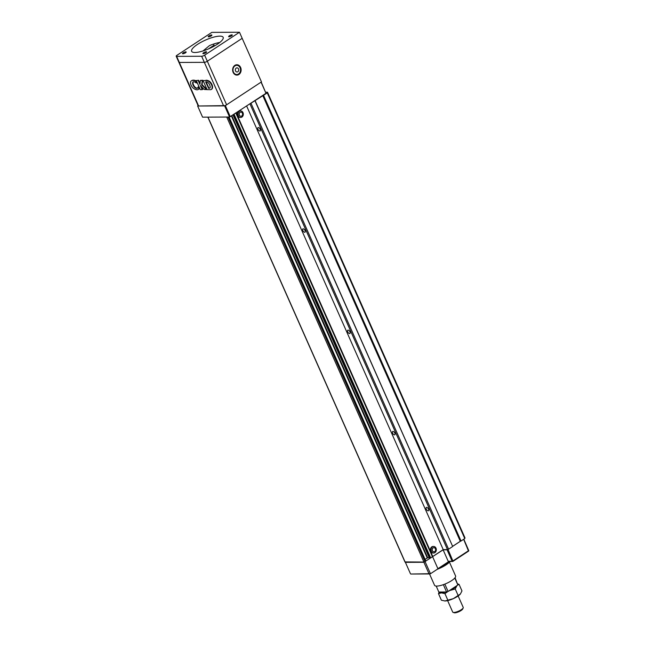 <?xml version="1.0" encoding="UTF-8"?>
<svg xmlns="http://www.w3.org/2000/svg" width="645" height="645" viewBox="0 0 645 645"><rect width="100%" height="100%" fill="white"/><g stroke="black" fill="none" stroke-linecap="round" stroke-linejoin="round"><path stroke-width="0.97" d="M265.724 92.211L267.49 92.203L267.28 92.888L249.817 103.934M267.28 92.888L464.771 538.559L464.989 537.882L267.49 92.203M464.771 538.559L461.038 541.01L263.547 95.339M461.038 541.01L460.296 541.284L262.797 95.613M460.296 541.284L452.621 546.331L255.122 100.66M452.621 546.331L255.033 100.934M452.532 546.605L448.589 549.193L251.09 103.523M448.589 549.193L447.477 549.605L249.978 103.934M428.498 509.099A1.959 0.984 56.7 0 1 428.457 510.735A1.959 0.984 56.7 0 1 426.555 509.647A1.959 0.984 56.7 0 1 426.305 507.47A1.959 0.984 56.7 0 1 428.498 509.099M394.837 433.126A1.959 0.984 56.7 0 1 394.788 434.77A1.959 0.984 56.7 0 1 392.894 433.674A1.959 0.984 56.7 0 1 392.644 431.497A1.959 0.984 56.7 0 1 394.837 433.126M260.177 129.258A1.959 0.984 56.7 0 1 260.137 130.903A1.959 0.984 56.7 0 1 258.234 129.806A1.959 0.984 56.7 0 1 257.984 127.629A1.959 0.984 56.7 0 1 260.177 129.258M305.061 230.547A1.959 0.984 56.7 0 1 305.021 232.192A1.959 0.984 56.7 0 1 303.118 231.095A1.959 0.984 56.7 0 1 302.868 228.919A1.959 0.984 56.7 0 1 305.061 230.547M349.953 331.836A1.959 0.984 56.7 0 1 349.904 333.481A1.959 0.984 56.7 0 1 348.002 332.385A1.959 0.984 56.7 0 1 347.76 330.208A1.959 0.984 56.7 0 1 349.953 331.836M447.477 549.605L443.228 549.629L246.648 106.014M433.375 553.007A3.281 2.693 -90.3 0 1 433.109 553.023A3.281 2.693 -90.3 0 1 430.497 550.548A3.281 2.693 -90.3 0 1 431.819 546.855A3.281 2.693 -90.3 0 1 433.085 546.468A3.281 2.693 -90.3 0 1 433.351 546.476M240.367 117.463A3.281 2.693 -90.3 0 1 240.109 117.479A3.281 2.693 -90.3 0 1 237.489 115.003A3.281 2.693 -90.3 0 1 238.811 111.311A3.281 2.693 -90.3 0 1 240.077 110.916A3.281 2.693 -90.3 0 1 240.343 110.932M443.228 549.629L432.771 556.498L236.191 112.891M429.401 558.11L233.022 114.971L429.376 558.102L430.699 557.941L432.771 556.498M429.223 557.764L427.7 557.764L231.829 115.753M425.079 559.36L427.7 557.764M229.007 117.027L425.837 561.077L423.942 562.061L405.084 561.924M239.335 111.311A3.281 2.693 89.7 0 0 238.013 115.003A3.281 2.693 89.7 0 0 240.633 117.479A3.281 2.693 89.7 0 0 243.31 114.181A3.281 2.693 89.7 0 0 240.601 110.916A3.281 2.693 89.7 0 0 239.335 111.311M240.738 112.133A2.072 1.701 89.7 0 0 240.625 116.269A2.072 1.701 89.7 0 0 240.762 116.261M240.077 112.375A2.072 1.701 89.7 0 0 240.891 116.269A2.072 1.701 89.7 0 0 240.875 112.125A2.072 1.701 89.7 0 0 240.077 112.375M432.344 546.855A3.281 2.693 89.7 0 0 431.021 550.548A3.281 2.693 89.7 0 0 433.642 553.023A3.281 2.693 89.7 0 0 436.318 549.734A3.281 2.693 89.7 0 0 433.609 546.46A3.281 2.693 89.7 0 0 432.344 546.855M433.746 547.678A2.072 1.701 89.7 0 0 433.634 551.814A2.072 1.701 89.7 0 0 433.762 551.806M433.077 547.919A2.072 1.701 89.7 0 0 433.9 551.814A2.072 1.701 89.7 0 0 433.883 547.669A2.072 1.701 89.7 0 0 433.077 547.919M261.217 82.052L265.998 93.299L261.064 82.157L225.371 105.611L197.644 106.006L198.047 105.522M265.998 93.299L229.564 117.027L202.578 117.148L197.644 106.006M225.371 105.611L230.305 116.753M224.629 105.885L229.564 117.027M448.009 549.411L452.887 560.981L452.145 561.255L447.066 549.814L443.123 549.83L448.42 561.779L437.915 568.68M447.815 549.54L447.066 549.814M449.025 561.505L452.782 561.489L468.552 551.128L463.642 539.301M432.674 556.869L437.971 568.817L430.465 573.752L428.973 573.711L423.902 562.271L443.123 549.83M428.973 573.711L410.784 574.026L429.941 573.945M448.388 561.271L452.145 561.255M452.887 560.981L468.657 550.62M463.803 539.196L468.81 550.733M460.457 541.228L452.597 546.396M430.465 573.752L425.168 561.803M423.902 562.271L405.407 562.351L410.478 573.792M449.742 561.505A14.383 3.878 156.1 0 1 446.114 564.399A14.383 3.878 156.1 0 1 438.132 568.543M450.041 561.505A13.803 3.717 156.1 0 1 446.009 564.907A13.803 3.717 156.1 0 1 437.149 569.358M219.784 42.457A17.254 4.652 -23.9 0 0 209.488 45.585L203.03 50.939M206.795 39.514A17.254 4.652 156.1 0 1 223.178 37.321A17.254 4.652 156.1 0 1 217.276 44.271A17.254 4.652 156.1 0 1 201.345 51.431A17.254 4.652 156.1 0 1 191.621 51.302A17.254 4.652 156.1 0 1 206.795 39.514M204.626 55.164L207.319 61.243A2.298 0.621 156.1 0 1 204.336 62.339L179.326 62.444A2.298 0.621 156.1 0 1 178.883 62.283L198.184 105.845A2.298 0.621 156.1 0 0 198.628 105.998L223.638 105.893A2.298 0.621 156.1 0 0 226.613 104.796L261.475 81.883L242.173 38.329L207.319 61.243L242.173 38.329L239.48 32.25L204.626 55.164A2.298 0.621 156.1 0 1 201.643 56.26L176.633 56.365A2.298 0.621 156.1 0 1 176.19 56.212A2.298 0.621 156.1 0 1 176.98 55.285L211.834 32.371L239.48 32.25M176.633 56.365L179.326 62.444L204.336 62.339L223.638 105.893M205.892 52.721A2.016 0.54 156.1 0 1 204.03 53.551A2.016 0.54 156.1 0 1 202.893 53.535A2.016 0.54 156.1 0 1 204.521 52.229A2.016 0.54 156.1 0 1 206.577 51.906A2.016 0.54 156.1 0 1 205.892 52.721M211.213 35.894A2.016 0.54 156.1 0 1 209.359 36.733A2.016 0.54 156.1 0 1 208.222 36.717A2.016 0.54 156.1 0 1 209.843 35.402A2.016 0.54 156.1 0 1 211.899 35.088A2.016 0.54 156.1 0 1 211.213 35.894M231.619 35.806A2.016 0.54 156.1 0 1 229.757 36.644A2.016 0.54 156.1 0 1 228.628 36.628A2.016 0.54 156.1 0 1 230.249 35.314A2.016 0.54 156.1 0 1 232.305 34.999A2.016 0.54 156.1 0 1 231.619 35.806M185.486 52.809A2.016 0.54 156.1 0 1 183.623 53.64A2.016 0.54 156.1 0 1 182.495 53.624A2.016 0.54 156.1 0 1 184.115 52.318A2.016 0.54 156.1 0 1 186.171 51.995A2.016 0.54 156.1 0 1 185.486 52.809M213.656 44.021A3.451 1.742 -123.3 0 0 214.035 45.231L214.382 46.021M198.628 105.998L179.326 62.444A2.298 0.621 156.1 0 1 178.883 62.283L176.19 56.212M226.613 104.796L207.319 61.243A2.298 0.621 156.1 0 1 204.336 62.339L201.643 56.26M203.086 80.569L207.109 89.639L209.931 89.655A5.845 2.951 -123.3 0 0 211.318 89.437A5.845 2.951 -123.3 0 0 211.858 85.632A4.539 2.29 -123.3 0 0 208.658 81.335A9.78 4.934 -123.3 0 0 205.465 80.561L203.086 80.569L205.465 80.561M205.658 81.955L208.601 88.252A16.504 8.329 -123.3 0 0 209.407 88.252A3.104 1.564 -123.3 0 0 209.786 88.115A3.104 1.564 -123.3 0 0 210.044 85.995L209.794 85.245A3.273 1.653 -123.3 0 0 206.722 81.891A9.796 4.942 -123.3 0 0 205.739 81.859L205.82 81.85M196.548 82.689L195.887 80.738A11.263 5.684 -123.3 0 0 191.638 80.657A11.263 5.684 -123.3 0 0 191.492 80.754M193.234 81.875A4.023 2.032 -123.3 0 0 194.822 86.898A4.176 2.112 -123.3 0 0 197.612 88.051M198.636 89.252A8.635 4.354 -123.3 0 0 198.845 89.123A8.635 4.354 -123.3 0 0 199.378 88.639L198.628 86.938L198.128 87.099M198.62 80.278L196.282 80.561L198.62 80.278L200.023 83.568M198.209 80.552L199.942 84.406L200.321 80.569L202.296 80.552L201.651 84.858L206.384 89.599L206.795 89.324L202.062 84.584L202.707 80.278L200.668 80.431M206.384 89.599L204.086 89.437L200.345 85.422L202.224 89.647L202.643 89.373L201.272 86.374M211.512 89.284A5.845 2.951 -123.3 0 0 211.729 89.163A5.845 2.951 -123.3 0 0 212.269 85.358A4.539 2.29 -123.3 0 0 209.069 81.068A9.78 4.934 -123.3 0 0 205.876 80.286M238.908 74.481A5.176 4.249 -90.3 0 1 236.908 75.102A5.176 4.249 -90.3 0 1 232.635 69.942A5.176 4.249 -90.3 0 1 236.86 64.75A5.176 4.249 -90.3 0 1 240.996 68.652A5.176 4.249 -90.3 0 1 238.908 74.481M240.093 72.079A5.176 4.249 -90.3 0 1 238.247 74.481A5.176 4.249 -90.3 0 1 236.578 75.086M236.53 64.766A5.176 4.249 -90.3 0 1 240.077 67.741M236.513 74.514A4.604 3.773 -90.3 0 1 236.247 74.53A4.604 3.773 -90.3 0 1 233.7 73.337M233.667 66.54A4.604 3.773 -90.3 0 1 236.207 65.322A4.604 3.773 -90.3 0 1 236.473 65.339M237.828 71.748A2.072 1.701 -90.3 0 1 235.32 69.934A2.072 1.701 -90.3 0 1 238.666 69.41A2.072 1.701 -90.3 0 1 237.828 71.748M236.892 71.99A2.072 1.701 -90.3 0 1 236.876 67.862M238.545 73.973A4.604 3.773 -90.3 0 1 236.771 74.53A4.604 3.773 -90.3 0 1 232.982 69.942A4.604 3.773 -90.3 0 1 236.731 65.322A4.604 3.773 -90.3 0 1 240.408 68.789A4.604 3.773 -90.3 0 1 238.545 73.973M211.858 85.632L212.269 85.358M208.658 81.335L209.069 81.068M200.474 80.561L200.885 80.286M202.296 80.552L202.707 80.278M201.651 84.858L202.062 84.584M202.224 89.647L200.313 89.655L196.282 80.561M195.887 80.738L195.467 81.012L196.29 82.858L196.701 82.584M193.081 81.939L192.855 82.084A4.813 2.435 -123.3 0 1 192.96 82.004A4.813 2.435 -123.3 0 1 196.096 82.907L196.29 82.858M192.855 82.084A4.023 2.032 -123.3 0 0 194.411 87.164L194.822 86.898M194.411 87.164A4.176 2.112 -123.3 0 0 197.418 88.212A4.176 2.112 -123.3 0 0 197.991 87.188L198.418 86.785M198.628 86.938L198.007 87.059M198.209 87.212L198.966 88.913L199.378 88.639M195.467 81.012A11.263 5.684 -123.3 0 0 191.218 80.931A11.263 5.684 -123.3 0 0 191.081 81.028A5.031 2.54 -123.3 0 0 192.919 87.873A8.635 4.354 -123.3 0 0 198.434 89.397A8.635 4.354 -123.3 0 0 198.966 88.913M208.408 88.147L208.996 87.986M206.142 81.842L208.819 87.873M208.601 88.252L209.012 87.978A16.504 8.329 -123.3 0 0 209.827 87.978A3.104 1.564 -123.3 0 0 209.972 87.946M209.407 88.252L209.827 87.978M449.46 562.158L455.588 575.977A11.505 3.104 156.1 0 1 451.653 580.613A11.505 3.104 156.1 0 1 441.035 585.386A11.505 3.104 156.1 0 1 434.553 585.297L429.522 573.945M455.056 577.71L457.869 584.999L448.082 591.433L446.59 591.981L438.826 592.021L436.189 586.071M457.869 584.999L454.79 578.041M448.856 590.925A9.78 2.636 156.1 0 0 449.75 590.53L455.233 588.974L456.805 585.894A9.78 2.636 156.1 0 1 449.75 590.53L448.065 591.409L444.832 584.104M446.59 591.981L443.349 584.66M458.144 595.956L463.223 607.413A5.749 1.548 156.1 0 1 463.191 607.904L462.731 608.961A4.87 1.314 156.1 0 1 461.094 610.509A4.87 1.314 156.1 0 1 454.185 612.75L453.088 612.379A5.749 1.548 156.1 0 1 452.701 612.073L447.63 600.616M463.191 607.904A5.749 1.548 156.1 0 1 461.256 609.727A5.749 1.548 156.1 0 1 453.088 612.379M439.156 592.013L438.487 593.658L441.382 592.876A9.78 2.636 156.1 0 1 439.438 592.013M445.977 591.989A9.78 2.636 156.1 0 1 441.382 592.876L444.953 593.626L447.928 591.489M457.902 584.918L459.063 584.354L457.821 583.951M459.063 584.354L461.965 590.917L460.401 593.997L453.346 598.641L444.969 600.979L441.398 600.221L438.487 593.658M460.361 594.045L460.361 594.045A9.78 2.636 156.1 0 0 460.401 593.997L460.361 594.045A9.78 2.636 156.1 0 1 453.346 598.641A9.78 2.636 156.1 0 1 444.969 600.979L444.711 600.971A9.78 2.636 156.1 0 1 444.631 600.971M447.856 600.197L444.953 593.626M458.144 595.545L455.233 588.974M432.618 556.643L236.022 112.996M432.464 556.788L235.852 113.109M430.699 557.941L234.095 114.27M430.255 558.11L233.692 114.528M427.256 557.933L231.426 116.019M425.724 561.215L228.886 117.027M425.055 561.65L228.032 117.035M423.942 562.061L226.734 117.043M405.181 562.15L207.972 117.124M214.035 45.231L208.351 48.964M425.837 561.077L229.064 117.027M405.02 562.085L207.835 117.124M240.109 117.479L240.633 117.479M240.077 110.916L240.601 110.916M433.109 553.023L433.642 553.023M433.085 546.468L433.609 546.46M236.731 65.322L236.207 65.322M236.771 74.53L236.247 74.53M211.318 89.437L211.729 89.163M200.321 80.569L200.74 80.294M196.298 83.036L196.709 82.77M198.434 89.397L198.845 89.123M191.218 80.931L191.638 80.657"/></g></svg>
